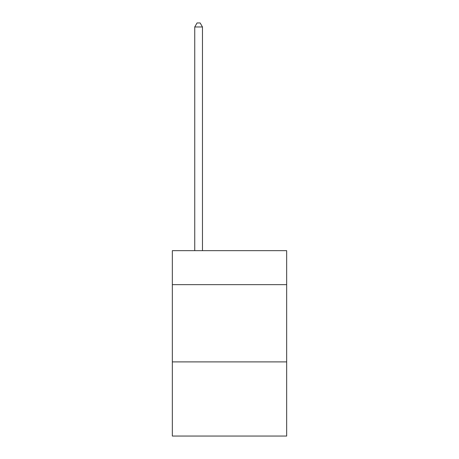 <?xml version="1.0" encoding="UTF-8"?>
<svg xmlns="http://www.w3.org/2000/svg" width="459" height="459" viewBox="0 0 459 459"><rect width="100%" height="100%" fill="white"/><g stroke="black" fill="none" stroke-linecap="round" stroke-linejoin="round"><path stroke-width="0.69" d="M286.663 284.655L286.663 250.666L172.337 250.666L172.337 284.655L286.663 284.655L286.663 436.05L172.337 436.05L172.337 284.655M286.663 361.899L172.337 361.899M202.465 250.666L202.465 26.966L194.742 26.966L194.742 250.666M194.742 26.966L197.06 22.95L200.147 22.95L202.465 26.966"/></g></svg>
